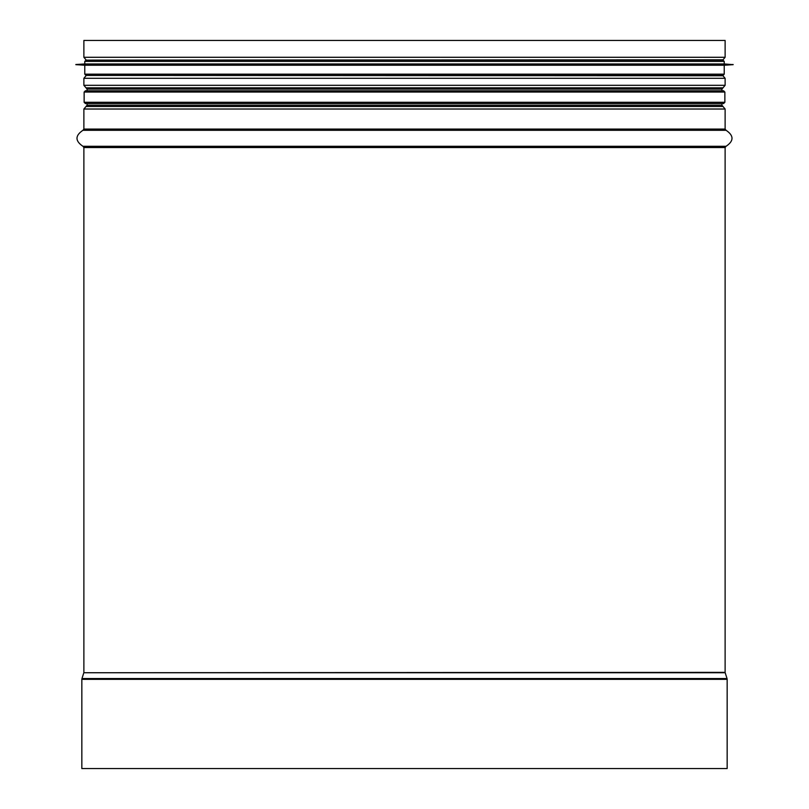 <?xml version="1.0" encoding="UTF-8"?>
<svg xmlns="http://www.w3.org/2000/svg" width="809" height="809" viewBox="0 0 809 809"><rect width="100%" height="100%" fill="white"/><g stroke="black" fill="none" stroke-linecap="round" stroke-linejoin="round"><path stroke-width="1.21" d="M81.84 768.55L727.16 768.55L727.16 679.338L81.84 679.338L81.84 768.55M725.117 57.287L83.883 57.287L83.883 40.45L725.117 40.45L725.117 57.287L723.013 59.805L87.807 60.119M404.5 103.552L723.59 103.552L724.864 102.278L84.136 102.278L85.41 103.552L404.5 103.552M724.864 92.054L723.59 90.78L85.41 90.78L84.136 92.054L724.864 92.054L724.864 102.278M724.227 61.403L84.773 61.403L84.773 63.951L724.227 63.951L724.227 61.403L722.953 60.119L86.047 60.119L721.921 60.119M733.166 64.528L75.834 64.659L733.166 64.659L724.227 63.951M733.166 64.659L724.227 65.236L84.773 65.236L75.834 64.659M724.227 65.236L724.227 74.175L722.953 75.449L86.047 75.449L84.773 74.175L724.227 74.175M727.038 678.559L725.177 672.734L83.823 672.734L81.962 678.559L727.038 678.559L727.16 679.338M83.823 672.734L725.117 672.35L725.117 147.531L726.057 146.298L82.943 146.298L83.883 147.531L725.117 147.531M82.943 146.298C75.004 140.958 75.004 135.629 82.943 130.289L726.057 130.289C733.996 135.629 733.996 140.968 726.057 146.298M83.883 129.066L725.117 129.066L725.117 109.023L83.883 109.023L83.883 129.066L82.943 130.289M83.883 109.023L87.079 105.241L721.921 105.241L723.013 106.505L85.987 106.505L723.013 106.505L725.117 109.023M87.079 90.78L87.079 89.091L721.921 89.091L723.013 87.827L86.017 87.827L723.013 87.827L725.117 85.309L725.117 78.291L83.883 78.291L83.883 85.309L725.117 85.309M87.807 75.449L723.013 75.773L725.117 78.291M81.962 678.559L81.84 679.338M83.883 672.35L83.883 147.531M726.057 130.289L725.117 129.066M721.921 105.241L721.921 103.552M721.921 90.78L721.921 89.091M87.079 105.241L87.079 103.552M87.079 89.091L83.883 85.309M85.987 75.773L83.883 78.291M721.193 75.449L723.013 75.773M721.193 60.119L723.013 59.805M83.883 57.287L85.987 59.805M84.136 92.054L84.136 102.278M84.773 61.403L86.047 60.119M84.773 63.951L75.834 64.528M84.773 65.236L84.773 74.175"/></g></svg>
